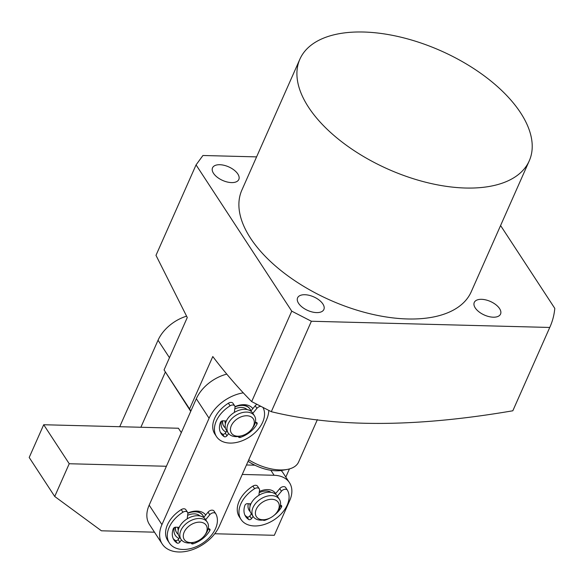 <?xml version="1.0" encoding="UTF-8"?>
<svg xmlns="http://www.w3.org/2000/svg" width="584" height="584" viewBox="0 0 584 584"><rect width="100%" height="100%" fill="white"/><g stroke="black" fill="none" stroke-linecap="round" stroke-linejoin="round"><path stroke-width="0.88" d="M259.347 491.538A15.68 10.49 -33.2 0 1 275.444 493.29A15.68 10.49 -33.2 0 1 275.633 493.611M214.751 533.754L274.312 535.302L289.73 500.524A31.361 20.988 146.8 0 0 289.467 482.661A31.361 20.988 146.8 0 0 274.108 475.281L242.258 474.449M166.396 466.266L69.226 463.74L54.721 496.473L101.419 530.798L154.49 532.185M250.193 511.664A15.68 10.49 -33.2 0 1 249.2 510.46A15.68 10.49 -33.2 0 1 248.309 503.715M246.455 464.974L254.85 465.192M289.467 482.661L283.087 472.909A31.361 20.988 146.8 0 0 281.123 470.529M69.226 463.74L43.705 424.736L29.2 457.469L54.721 496.473M43.705 424.736L178.427 428.24L181.303 432.634M226.745 374.132A33.974 22.732 146.8 0 0 196.319 398.755L149.175 505.138A33.974 22.732 146.8 0 0 149.453 524.49L162.213 543.989A33.974 22.732 -33.2 0 1 161.929 524.644L209.079 418.254A33.974 22.732 -33.2 0 1 243.338 392.835M268.808 410.45A33.974 22.732 -33.2 0 1 266.501 419.75L219.35 526.133A33.974 22.732 -33.2 0 1 178.857 551.982A33.974 22.732 -33.2 0 1 162.213 543.989M178.273 534.411A15.68 10.49 -33.2 0 1 176.667 532.674L176.456 532.345A15.68 10.49 -33.2 0 1 175.295 527.206M190.661 511.978A15.68 10.49 -33.2 0 1 195.019 511.489A15.68 10.49 -33.2 0 1 202.699 515.176L202.911 515.504A15.68 10.49 -33.2 0 1 203.772 517.351M225.417 428.021A15.68 10.49 -33.2 0 1 223.818 426.284L223.599 425.962A15.68 10.49 -33.2 0 1 222.446 420.823M237.805 405.595A15.68 10.49 -33.2 0 1 242.163 405.099A15.68 10.49 -33.2 0 1 249.843 408.793L250.061 409.114A15.68 10.49 -33.2 0 1 250.916 410.961M187.836 513.029A18.294 12.242 -33.2 0 1 191.26 511.81A18.294 12.242 -33.2 0 1 205.699 515.008M234.987 406.639A18.294 12.242 -33.2 0 1 238.403 405.42A18.294 12.242 -33.2 0 1 252.843 408.625M178.923 538.492A18.294 12.242 -33.2 0 1 174.287 527.6M226.066 432.109A18.294 12.242 -33.2 0 1 221.431 421.217M275.217 492.976A15.68 10.49 -33.2 0 1 275.575 493.684M250.069 506.109A13.067 8.745 -33.2 0 1 250.025 503.802M259.201 492.721A13.067 8.745 -33.2 0 1 271.107 492.349M266.873 519.212L265.72 519.534A15.68 10.49 -33.2 0 1 253.135 516.475L250.901 513.066A15.68 10.49 -33.2 0 1 249.864 510.518A15.68 10.49 -33.2 0 1 260.026 494.655A15.68 10.49 -33.2 0 1 277.144 495.889L279.378 499.305A15.68 10.49 -33.2 0 1 280.408 501.853A15.68 10.49 -33.2 0 1 277.13 512.066L276.385 512.993A13.067 8.745 -33.2 0 1 266.873 519.212A13.067 8.745 -33.2 0 1 255.522 514.548A13.067 8.745 -33.2 0 1 265.501 500.605A13.067 8.745 -33.2 0 1 279.115 504.481A13.067 8.745 -33.2 0 1 276.385 512.993M244.9 515.132A21.951 14.688 146.8 0 0 247.039 516.928A1.964 1.314 146.8 0 0 249.821 516.03L251.522 518.629L253.127 516.468A15.68 10.49 -33.2 0 1 252.098 513.927A15.68 10.49 -33.2 0 1 262.26 498.072A15.68 10.49 -33.2 0 1 279.378 499.305M250.061 511.292A15.68 10.49 -33.2 0 1 248.996 510.131M223.818 426.284A15.68 10.49 -33.2 0 1 222.694 420.794M235.009 406.902A15.68 10.49 -33.2 0 1 244.411 405.639A15.68 10.49 -33.2 0 1 250.061 409.114M225.417 423.707A13.067 8.745 -33.2 0 1 225.008 420.903M234.783 408.939A13.067 8.745 -33.2 0 1 243.163 407.647A13.067 8.745 -33.2 0 1 247.054 409.552M241.915 435.686L240.761 436.007A15.68 10.49 -33.2 0 1 233.819 436.43A15.68 10.49 -33.2 0 1 228.176 432.948L226.366 430.189A15.68 10.49 -33.2 0 1 230.074 415.801A15.68 10.49 -33.2 0 1 246.959 409.537A15.68 10.49 -33.2 0 1 252.609 413.019L254.42 415.779A15.68 10.49 -33.2 0 1 252.171 428.539L251.427 429.466A13.067 8.745 -33.2 0 1 241.915 435.686A13.067 8.745 -33.2 0 1 236.133 436.044A13.067 8.745 -33.2 0 1 232.177 424.079A13.067 8.745 -33.2 0 1 248.587 415.932A13.067 8.745 -33.2 0 1 251.427 429.466M228.176 432.948A15.68 10.49 -33.2 0 1 231.877 418.56A15.68 10.49 -33.2 0 1 248.769 412.297A15.68 10.49 -33.2 0 1 254.42 415.779M140.883 427.262L165.36 372.023M186.5 316.185A33.974 22.732 146.8 0 0 158.038 340.246L119.727 426.714M248.74 459.812A36.588 18.9 23.9 0 0 280.043 469.938A36.588 18.9 23.9 0 0 287.211 469.434A36.588 18.9 23.9 0 0 298.606 462.01L317.382 419.633M248.076 461.324A31.361 16.199 23.9 0 0 282.247 470.346L287.211 469.434M289.438 468.923L285.824 477.084M187.194 518.826L187.844 513.679A3.92 2.621 146.8 0 0 187.566 512.314L185.865 509.715A3.92 2.621 146.8 0 0 183.945 508.788A3.92 2.621 146.8 0 0 181.244 509.606A27.441 18.367 146.8 0 0 167.681 540.412L169.382 543.01A27.441 18.367 146.8 0 0 201.794 543.748A27.441 18.367 146.8 0 0 215.803 513.789A3.92 2.621 146.8 0 0 215.73 513.672A3.92 2.621 146.8 0 0 213.81 512.752A3.92 2.621 146.8 0 0 209.766 514.738L205.67 519.716M187.566 512.314A3.92 2.621 146.8 0 0 185.646 511.387A3.92 2.621 146.8 0 0 182.945 512.204A27.441 18.367 146.8 0 0 169.382 543.01M181.478 539.944L179.843 542.142A1.964 1.314 -33.2 0 1 177.061 543.032A21.951 14.688 -33.2 0 1 173.974 540.01A21.951 14.688 -33.2 0 1 173.273 528.79A1.964 1.314 -33.2 0 1 175.66 527.184A1.964 1.314 -33.2 0 1 175.696 527.184L179.222 527.352M215.649 513.562L214.102 511.19A3.92 2.621 146.8 0 0 214.029 511.073A3.92 2.621 146.8 0 0 212.109 510.153A3.92 2.621 146.8 0 0 208.065 512.139L209.766 514.738M208.196 528.754L208.992 528.79A1.964 1.314 -33.2 0 1 209.911 529.25A1.964 1.314 -33.2 0 1 209.831 530.557A21.951 14.688 -33.2 0 1 193.151 543.813A1.964 1.314 -33.2 0 1 191.435 543.47A1.964 1.314 -33.2 0 1 191.289 542.872M173.229 538.638A21.951 14.688 146.8 0 0 175.361 540.434A1.964 1.314 146.8 0 0 178.142 539.536L179.748 537.382M203.648 517.504L208.065 512.139M258.873 495.32L259.522 490.166A3.92 2.621 146.8 0 0 259.245 488.801L257.544 486.202A3.92 2.621 146.8 0 0 255.624 485.282A3.92 2.621 146.8 0 0 252.916 486.092A27.441 18.367 146.8 0 0 239.36 516.898L241.061 519.505A27.441 18.367 146.8 0 0 273.465 520.235A27.441 18.367 146.8 0 0 287.481 490.283A3.92 2.621 146.8 0 0 287.408 490.166A3.92 2.621 146.8 0 0 285.488 489.239A3.92 2.621 146.8 0 0 281.437 491.224L277.342 496.203M259.245 488.801A3.92 2.621 146.8 0 0 257.325 487.881A3.92 2.621 146.8 0 0 254.617 488.691A27.441 18.367 146.8 0 0 241.061 519.505M251.522 518.629A1.964 1.314 -33.2 0 1 248.74 519.526A21.951 14.688 -33.2 0 1 245.652 516.497A21.951 14.688 -33.2 0 1 244.952 505.277A1.964 1.314 -33.2 0 1 247.331 503.671A1.964 1.314 -33.2 0 1 247.375 503.671L250.901 503.846M287.328 490.049L285.78 487.684A3.92 2.621 146.8 0 0 285.707 487.56A3.92 2.621 146.8 0 0 283.787 486.64A3.92 2.621 146.8 0 0 279.736 488.625L281.437 491.224M280.422 505.269L280.67 505.284A1.964 1.314 -33.2 0 1 281.59 505.744A1.964 1.314 -33.2 0 1 281.51 507.043A21.951 14.688 -33.2 0 1 274.217 515.234M269.793 518.132A21.951 14.688 -33.2 0 1 264.829 520.3A1.964 1.314 -33.2 0 1 263.172 520.045M249.821 516.03L251.427 513.869M275.32 493.991L279.736 488.625M176.667 532.674A15.68 10.49 -33.2 0 1 175.55 527.184M187.866 513.292A15.68 10.49 -33.2 0 1 190.603 512.372A15.68 10.49 -33.2 0 1 202.911 515.504M178.273 530.097A13.067 8.745 -33.2 0 1 177.864 527.286M187.639 515.329A13.067 8.745 -33.2 0 1 190.472 514.329A13.067 8.745 -33.2 0 1 199.911 515.942M194.771 542.076L193.618 542.39A15.68 10.49 -33.2 0 1 193.341 542.463A15.68 10.49 -33.2 0 1 181.033 539.339L179.222 536.572A15.68 10.49 -33.2 0 1 193.158 516.271A15.68 10.49 -33.2 0 1 205.466 519.402L207.276 522.169A15.68 10.49 -33.2 0 1 205.028 534.929L204.283 535.856A13.067 8.745 -33.2 0 1 194.771 542.076A13.067 8.745 -33.2 0 1 194.538 542.142A13.067 8.745 -33.2 0 1 183.296 535.448A13.067 8.745 -33.2 0 1 195.895 522.614A13.067 8.745 -33.2 0 1 206.196 525.293A13.067 8.745 -33.2 0 1 204.283 535.856M181.033 539.339A15.68 10.49 -33.2 0 1 194.961 519.037A15.68 10.49 -33.2 0 1 207.276 522.169M234.345 412.443L234.994 407.289A3.92 2.621 146.8 0 0 234.71 405.924L233.009 403.325A3.92 2.621 146.8 0 0 231.089 402.405A3.92 2.621 146.8 0 0 228.388 403.216A27.441 18.367 146.8 0 0 214.824 434.021L216.525 436.628A27.441 18.367 146.8 0 0 248.857 437.401A27.441 18.367 146.8 0 0 263.004 407.508M234.71 405.924A3.92 2.621 146.8 0 0 232.79 405.004A3.92 2.621 146.8 0 0 230.089 405.814A27.441 18.367 146.8 0 0 216.525 436.628M228.621 433.562L226.986 435.752A1.964 1.314 -33.2 0 1 224.205 436.649A21.951 14.688 -33.2 0 1 221.117 433.62A21.951 14.688 -33.2 0 1 220.423 422.4A1.964 1.314 -33.2 0 1 222.803 420.794A1.964 1.314 -33.2 0 1 222.84 420.794L226.366 420.969M260.771 406.362A3.92 2.621 146.8 0 0 256.909 408.355L252.814 413.326M255.339 422.371L256.135 422.407A1.964 1.314 -33.2 0 1 257.055 422.867A1.964 1.314 -33.2 0 1 256.975 424.166A21.951 14.688 -33.2 0 1 240.294 437.423A1.964 1.314 -33.2 0 1 238.579 437.087A1.964 1.314 -33.2 0 1 238.433 436.489M220.372 432.255A21.951 14.688 146.8 0 0 222.504 434.051A1.964 1.314 146.8 0 0 225.285 433.153L226.899 430.992M250.792 411.114L255.208 405.749L256.909 408.355M256.916 404.362A3.92 2.621 146.8 0 0 255.208 405.749M299.877 59.196L241.856 190.136A125.443 64.795 23.9 0 0 283.152 272.297A125.443 64.795 23.9 0 0 407.581 318.966A125.443 64.795 23.9 0 0 471.23 291.781L529.257 160.841A125.443 64.795 -156.1 0 1 465.601 188.026A125.443 64.795 -156.1 0 1 341.173 141.357A125.443 64.795 -156.1 0 1 299.877 59.196A125.443 64.795 -156.1 0 1 363.533 32.018A125.443 64.795 -156.1 0 1 487.954 78.679A125.443 64.795 -156.1 0 1 529.257 160.841M481.566 299.322A14.374 7.424 -156.1 0 1 495.823 304.673A14.374 7.424 -156.1 0 1 500.554 314.082A14.374 7.424 -156.1 0 1 493.261 317.2A14.374 7.424 -156.1 0 1 479.004 311.856A14.374 7.424 -156.1 0 1 474.274 302.439A14.374 7.424 -156.1 0 1 481.566 299.322M304.885 294.723A14.374 7.424 -156.1 0 1 319.141 300.074A14.374 7.424 -156.1 0 1 323.872 309.483A14.374 7.424 -156.1 0 1 316.579 312.601A14.374 7.424 -156.1 0 1 302.322 307.25A14.374 7.424 -156.1 0 1 297.592 297.84A14.374 7.424 -156.1 0 1 304.885 294.723M219.825 164.717A14.374 7.424 -156.1 0 1 234.082 170.061A14.374 7.424 -156.1 0 1 238.812 179.478A14.374 7.424 -156.1 0 1 231.519 182.595A14.374 7.424 -156.1 0 1 217.263 177.244A14.374 7.424 -156.1 0 1 212.532 167.827A14.374 7.424 -156.1 0 1 219.825 164.717M256.588 156.884L202.933 155.49L196.063 164.892L155.986 255.339L187.274 317.528L164.06 369.92L189.574 408.924L212.795 356.532C225.271 372.964 238.228 387.988 251.675 401.595L271.304 411.691C343.348 429.335 427.4 425.444 512.825 410.778A211.685 109.347 23.9 0 0 513.154 410.048L550.077 326.719A211.685 109.347 23.9 0 0 554.8 308.396L500.583 225.533M196.063 164.892L291.752 311.155L311.382 321.251L549.748 327.456A211.685 109.347 23.9 0 0 550.077 326.719M549.748 327.456L512.825 410.778M311.382 321.251L271.304 411.691M291.752 311.155L251.675 401.595M189.574 408.924L190.88 411.026M164.06 369.92L190.727 411.37M270.845 470.295L274.108 475.281M161.929 524.644L149.175 505.138M209.079 418.254L196.319 398.755M169.47 357.715L158.038 340.246M181.244 509.606L182.945 512.204M175.361 540.434L177.061 543.032M178.142 539.536L179.843 542.142M192.406 542.682L193.151 543.813M208.671 528.775L209.831 530.557M252.916 486.092L254.617 488.691M247.039 516.928L248.74 519.526M264.508 519.818L264.829 520.3M280.408 505.357L281.51 507.043M228.388 403.216L230.089 405.814M222.504 434.051L224.205 436.649M225.285 433.153L226.986 435.752M239.557 436.292L240.294 437.423M255.814 422.393L256.975 424.166M214.029 511.073L215.73 513.672M285.707 487.56L287.408 490.166"/></g></svg>
